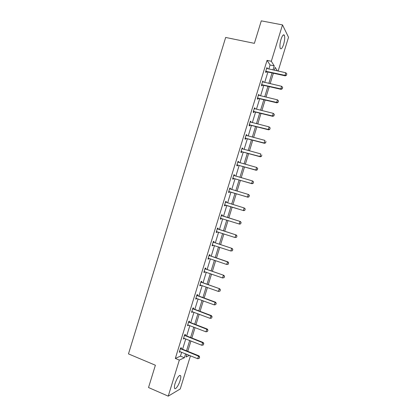 <?xml version="1.0" encoding="UTF-8"?>
<svg xmlns="http://www.w3.org/2000/svg" width="417" height="417" viewBox="0 0 417 417"><rect width="100%" height="100%" fill="white"/><g stroke="black" fill="none" stroke-linecap="round" stroke-linejoin="round"><path stroke-width="0.63" d="M175.114 383.369C177.433 377.192 179.294 374.669 180.686 375.79C180.962 376.749 180.769 378.344 180.097 380.58C178.632 385.563 175.135 390.375 174.525 388.144C174.249 387.195 174.447 385.605 175.114 383.369M281.011 39.344C282.361 35.409 283.487 34.058 284.389 35.294C285.014 37.264 284.759 40.277 283.628 44.322C282.288 48.252 281.162 49.597 280.25 48.367C279.625 46.428 279.88 43.42 281.011 39.344M190.46 355.79L180.243 388.967L168.233 396.15L148.525 387.539L155.385 365.229L128.472 353.897L225.67 37.452L254.375 43.347L261.292 20.85L282.502 24.905L288.528 37.295L278.129 71.072M185.19 335.299L185.456 334.444L184.674 334.721L183.36 338.985L184.267 338.307M193.363 308.747L193.624 307.908L192.868 308.085L191.554 312.354L192.31 312.161L192.461 311.676M201.541 282.179L201.792 281.355L201.072 281.439L199.759 285.708L200.483 285.614L200.66 285.035M209.72 255.595L209.97 254.787L209.277 254.771L207.963 259.046L208.662 259.046L208.865 258.373M217.909 228.996L218.154 228.198L217.492 228.083L216.173 232.363L216.84 232.462L217.075 231.696L216.376 231.701M225.701 201.401L226.342 201.599L225.712 201.38L224.393 205.664L225.029 205.862L225.269 205.075M226.342 201.599L226.103 202.381M233.89 174.791L234.536 174.978L233.932 174.66L232.613 178.945L233.223 179.242L233.468 178.445M234.536 174.978L234.307 175.724M242.089 148.165L242.73 148.337L242.162 147.926L240.844 152.21L241.417 152.612L241.667 151.793M242.73 148.337L242.532 148.989M250.289 121.519L250.935 121.686L250.393 121.175L249.074 125.46L249.621 125.96L249.877 125.126M250.935 121.686L250.763 122.244M258.493 94.862L259.145 95.013L258.634 94.404L257.315 98.693L257.831 99.288L258.092 98.443M259.145 95.013L259.004 95.477M266.703 68.18L267.36 68.325L266.88 67.611L265.556 71.906L266.041 72.6L266.307 71.74M267.36 68.325L267.245 68.696M268.824 69.04L270.07 64.989L267.057 60.356L175.328 358.432L180.452 356.139L181.661 352.219M182.578 349.238L185.763 338.896M186.665 335.956L189.86 325.573M190.757 322.675L193.962 312.25M194.843 309.383L198.07 298.916M198.935 296.091L202.172 285.577M203.032 282.794L206.279 272.238M207.124 269.491L210.387 258.894M211.221 256.184L214.494 245.545M215.318 242.871L218.602 232.191M219.415 229.558L222.714 218.836M223.517 216.241L226.827 205.477M227.619 202.902L230.929 192.154M231.732 189.537L235.032 178.82M235.85 176.167L239.139 165.486M239.968 162.792L243.241 152.148M244.086 149.411L247.349 138.804M248.204 136.025L251.456 125.454M252.327 122.64L255.569 112.1M256.45 109.244L259.682 98.746M260.573 95.847L263.794 85.381M264.696 82.446L267.907 72.016M262.601 81.523L263.252 81.669L262.757 81.007L261.433 85.303L261.933 85.949L262.199 85.094M263.252 81.669L263.122 82.086M254.391 108.191L255.037 108.352L254.516 107.789L253.192 112.079L253.724 112.626L253.984 111.787M255.037 108.352L254.881 108.863M246.186 134.847L246.833 135.014L246.275 134.55L244.956 138.84L245.519 139.283L245.775 138.46M246.833 135.014L246.645 135.619M237.987 161.483L238.633 161.66L238.044 161.296L236.726 165.58L237.32 165.93L237.565 165.122M238.633 161.66L238.42 162.359M229.798 188.098L230.434 188.291L229.819 188.025L228.5 192.305L229.126 192.555L229.366 191.763M230.434 188.291L230.2 189.063M222.006 215.688L222.245 214.901L221.599 214.734L220.28 219.014L220.932 219.165L221.172 218.388M213.812 242.298L214.062 241.495L213.384 241.427L212.071 245.707L212.748 245.754L212.972 245.04M205.628 268.892L205.883 268.074L205.174 268.105L203.861 272.379L204.57 272.332L204.763 271.707M197.45 295.465L197.705 294.631L196.97 294.762L195.656 299.036L196.397 298.89L196.558 298.358M189.276 322.023L189.537 321.179L188.771 321.408L187.457 325.672L188.229 325.432L188.364 324.994M181.108 348.565L181.374 347.705L180.577 348.028L179.263 352.297L180.17 351.609M168.233 396.15L179.336 360.085L184.382 357.744L185.596 353.814M175.328 358.432L179.336 360.085M267.057 60.356L271.311 61.268L282.502 24.905M186.842 354.32L186.018 356.988L189.474 355.388M277.409 70.916L275.178 67.387L274.303 70.238M273.38 73.225L270.159 83.687M269.252 86.632L266.02 97.13M265.129 100.038L261.881 110.573M261 113.44L257.748 124.005M256.877 126.831L253.614 137.438M252.754 140.221L249.481 150.865M248.631 153.612L245.347 164.288M244.513 166.993L241.214 177.705M240.395 180.368L237.085 191.122M236.277 193.743L232.957 204.528M232.16 207.113L228.839 217.909M228.036 220.515L224.727 231.268M223.908 233.911L220.614 244.628M219.785 247.307L216.501 257.982M215.662 260.703L212.394 271.331M211.544 274.089L208.281 284.675M207.421 287.469L204.174 298.014M203.303 300.85L200.071 311.348M199.185 314.225L195.964 324.681M195.067 327.595L191.862 338.01M190.955 340.96L187.759 351.333M272.984 69.952L274.23 65.891L271.311 61.268M186.514 350.827L189.704 340.465M190.611 337.515L193.816 327.105M194.713 324.197L197.929 313.746M198.815 310.879L202.042 300.386M202.917 297.55L206.16 287.016M207.02 284.222L210.277 273.641M211.122 270.888L214.395 260.265M215.229 257.55L218.513 246.885M219.337 244.206L222.631 233.499M223.444 230.856L226.754 220.108M227.557 217.507L230.877 206.723M231.67 204.137L234.99 193.363M235.798 190.741L239.103 179.998M239.921 177.334L243.22 166.628M244.049 163.928L247.333 153.258M248.178 150.516L251.451 139.883M252.311 137.099L255.574 126.502M256.439 123.677L259.692 113.116M260.573 110.25L263.815 99.726M264.712 96.822L267.938 86.335M268.845 83.39L272.061 72.933M270.07 64.989L274.23 65.891M180.452 356.139L184.382 357.744M220.296 218.961L220.932 219.165M216.209 232.259L216.84 232.462M212.117 245.545L212.748 245.754M208.031 258.832L208.662 259.046M203.939 272.108L204.57 272.332M199.858 285.384L200.483 285.614M195.771 298.655L196.397 298.89M191.69 311.926L192.31 312.161M187.608 325.187L188.229 325.432M183.527 338.448L184.147 338.693M179.446 351.703L180.066 351.953M286.427 75.159L286.828 73.856L286.427 75.159L284.988 75.357L285.285 75.852L266.671 71.745L265.587 71.807M266.63 68.424L285.786 72.751L284.988 75.357L265.759 71.255M286.828 73.856L285.786 72.751M285.285 75.852L286.474 75.242M282.257 88.691L282.658 87.388L282.257 88.691L280.818 88.894L281.131 89.353L262.564 85.099L261.48 85.157M262.512 81.81L281.616 86.288L280.818 88.894L261.636 84.646M282.658 87.388L281.616 86.288M281.131 89.353L282.309 88.764M278.092 102.217L278.493 100.914L278.092 102.217L276.648 102.426L276.971 102.848L258.451 98.454L257.372 98.501M258.389 95.196L277.451 99.825L276.648 102.426L257.518 98.026M278.493 100.914L277.451 99.825M276.971 102.848L278.144 102.285M273.927 115.738L274.329 114.44L273.927 115.738L272.478 115.957L272.817 116.343L254.344 111.798L253.27 111.839M254.271 108.576L273.281 113.356L272.478 115.957L253.4 111.407M274.329 114.44L273.281 113.356M272.817 116.343L273.979 115.806M269.763 129.26L270.164 127.956L269.763 129.26L268.313 129.478L268.663 129.833L250.236 125.142L249.163 125.173M250.158 121.952L269.116 126.883L268.313 129.478L249.283 124.782M270.164 127.956L269.116 126.883M268.663 129.833L269.82 129.317M265.598 142.77L265.999 141.472L265.598 142.77L264.149 143L264.508 143.318L246.134 138.48L245.06 138.507M246.04 135.322L264.951 140.404L264.149 143L245.17 138.152M264.508 143.318L265.66 142.822M261.438 156.281L261.84 154.983L261.438 156.281L259.989 156.516L260.354 156.797L242.027 151.814L240.958 151.83M241.928 148.687L260.787 153.92L259.989 156.516L241.057 151.517M260.354 156.797L261.501 156.328M257.279 169.787L257.68 168.489L257.279 169.787L255.824 170.027L256.205 170.272L237.925 165.148L236.861 165.153M237.815 162.051L256.627 167.431L255.824 170.027L236.945 164.877M257.68 168.489L256.627 167.431L257.742 168.531M237.82 162.025L238.227 162.302M256.205 170.272L257.341 169.828M253.119 183.287L253.52 181.989L253.119 183.287L251.665 183.537L252.056 183.741L233.822 178.471L232.759 178.471M233.702 175.406L252.462 180.936L251.665 183.537L232.832 178.236M253.52 181.989L252.853 181.15L253.583 182.026M233.723 175.348L234.239 175.703M252.056 183.741L253.182 183.324M248.959 196.782L249.361 195.484L248.959 196.782L247.505 197.038L247.906 197.21L229.725 191.794L228.662 191.784M229.595 188.76L248.308 194.442L247.505 197.038L228.725 191.585M249.361 195.484L248.704 194.619L249.429 195.516M229.626 188.661L230.247 189.094M247.906 197.21L249.027 196.814M244.805 210.277L245.206 208.98L244.805 210.277L243.346 210.538L243.763 210.668L225.628 205.112L224.565 205.096M225.482 202.109L244.148 207.942L243.346 210.538L224.617 204.935M245.206 208.98L244.148 207.942L245.274 209M225.529 201.974L226.181 202.433L225.722 202.281M243.763 210.668L244.873 210.298M221.291 218.388L220.473 218.399M240.718 223.783L241.12 222.485L240.718 223.783L239.613 224.127L220.51 218.279M221.38 215.459L240.411 221.542L241.12 222.485M221.432 215.276L222.318 215.865L240.411 221.542M240.651 223.762L239.191 224.033L239.989 221.437L241.052 222.47M236.569 237.257L236.971 235.959L236.569 237.257L235.037 237.523L216.402 231.623M217.273 228.797L236.267 234.995L236.971 235.959M217.34 228.579L218.221 229.173L236.267 234.995M236.496 237.247L235.037 237.523L235.834 234.927L236.898 235.949M232.42 250.732L232.816 249.434L232.42 250.732L230.882 251.008L212.284 244.998M212.847 244.998L212.3 244.956M213.165 242.136L232.123 248.443L232.816 249.434M213.249 241.876L214.124 242.48L232.123 248.443M232.347 250.726L230.882 251.008L231.68 248.412L232.743 249.429M208.516 258.29L226.733 264.487L227.531 261.897L227.984 261.886L228.667 262.903L228.193 264.201L228.667 262.903M228.271 264.201L226.733 264.487L228.193 264.201M209.063 255.465L227.531 261.897L228.594 262.908M209.157 255.173L210.032 255.777L227.984 261.886M224.122 277.665L224.523 276.367L224.122 277.665L222.579 277.962L204.095 271.613M204.961 268.793L223.846 275.329L224.523 276.367M205.065 268.459L205.941 269.074L223.846 275.329M224.044 277.67L222.579 277.962L223.376 275.371L224.445 276.377M219.978 291.123L220.374 289.831L219.978 291.123L218.43 291.436L199.993 284.936M200.864 282.116L219.707 288.767L220.374 289.831M200.978 281.746L201.849 282.366L219.707 288.767M219.9 291.139L218.43 291.436L219.227 288.845L220.296 289.841M215.751 304.598L216.23 303.284L215.751 304.598L214.281 304.905L195.896 298.259M196.761 295.439L215.078 302.315L215.568 302.2L216.23 303.284M196.892 295.022L197.757 295.658L215.568 302.2M214.281 304.905L215.078 302.315L216.152 303.305M211.607 318.056L212.086 316.738L211.607 318.056L210.137 318.369L191.799 311.572M192.664 308.752L210.934 315.778L211.429 315.627L212.086 316.738M192.805 308.299L193.67 308.94L211.429 315.627M210.137 318.369L210.934 315.778L212.003 316.764M207.463 331.51L207.947 330.186L207.463 331.51L205.988 331.828L187.702 324.879M188.567 322.065L206.785 329.237L207.296 329.049L207.947 330.186M188.719 321.575L189.584 322.221L207.296 329.049M205.988 331.828L206.785 329.237L207.859 330.217M203.319 344.958L203.804 343.624L203.319 344.958L201.844 345.281L183.605 338.187M184.47 335.372L202.641 342.691L203.162 342.472L203.804 343.624M184.637 334.841L185.497 335.497L203.162 342.472M201.844 345.281L202.641 342.691L203.72 343.665M199.18 358.401L199.665 357.067L199.18 358.401L197.705 358.729L179.513 351.489M180.379 348.675L198.497 356.144L199.029 355.883L199.665 357.067M180.551 348.101L181.411 348.768L199.029 355.883M197.705 358.729L198.497 356.144L199.576 357.108M266.062 71.229L266.406 71.729M266.327 71.244L266.671 71.745M261.939 84.615L262.298 85.084M262.204 84.635L262.564 85.099M257.821 98L258.191 98.433M258.081 98.021L258.451 98.454M253.703 111.386L254.083 111.777M253.963 111.407L254.344 111.798M249.585 124.761L249.976 125.121M249.846 124.782L250.236 125.142M245.467 138.131L245.868 138.454M245.733 138.157L246.134 138.48M241.354 151.501L241.766 151.788M241.615 151.527L242.027 151.814M237.242 164.866L237.664 165.116M237.502 164.892L237.925 165.148M233.129 178.226L233.562 178.44M233.39 178.257L233.822 178.471M229.016 191.58L229.465 191.757M229.277 191.612L229.725 191.794M229.835 188.932L230.179 189.078M224.909 204.929L225.368 205.075M225.17 204.966L225.628 205.112M220.802 218.273L221.271 218.388M221.849 215.745L222.318 215.865M221.615 215.631L222.084 215.745M216.694 231.617L216.955 231.659M217.742 229.089L218.221 229.173M217.507 228.975L217.987 229.053M213.64 242.433L214.124 242.48M213.405 242.313L213.89 242.355M209.532 255.767L210.032 255.777M209.303 255.647L209.798 255.657M205.43 269.101L205.941 269.074M205.2 268.975L205.706 268.949M201.328 282.429L201.849 282.366M201.098 282.304L201.614 282.241M197.225 295.752L197.757 295.658M196.996 295.622L197.528 295.528M193.128 309.07L193.67 308.94M192.899 308.94L193.441 308.809M189.031 322.388L189.584 322.221M188.802 322.252L189.354 322.086M184.934 335.695L185.497 335.497M184.705 335.56L185.268 335.362M180.837 349.003L181.411 348.768M180.608 348.867L181.181 348.628M180.686 375.79L179.701 375.378M284.389 35.294L283.164 35.049M266.103 71.224L266.447 71.724"/></g></svg>
